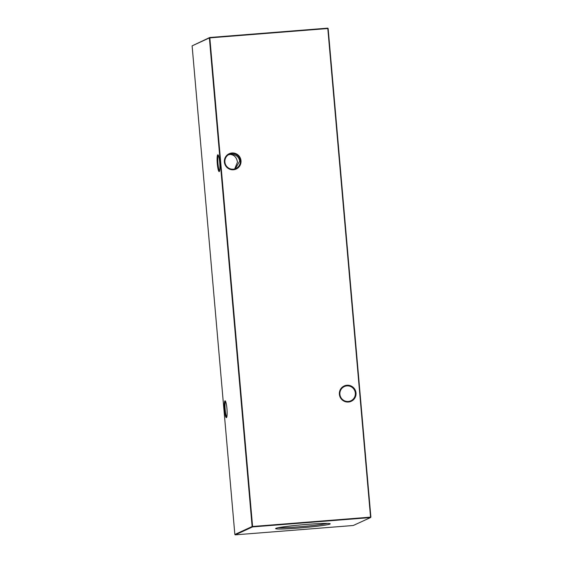 <?xml version="1.0" encoding="UTF-8"?>
<svg xmlns="http://www.w3.org/2000/svg" width="563" height="563" viewBox="0 0 563 563"><rect width="100%" height="100%" fill="white"/><g stroke="black" fill="none" stroke-linecap="round" stroke-linejoin="round"><path stroke-width="0.84" d="M231.963 152.988A8.431 8.325 -114.7 0 1 241.006 160.715A8.431 8.325 -114.7 0 1 233.427 169.766A8.431 8.325 -114.7 0 1 224.384 162.031A8.431 8.325 -114.7 0 1 231.963 152.988M233.293 169.203A7.833 7.734 65.3 0 0 240.091 159.463A7.833 7.734 65.3 0 0 229.338 154.297A7.833 7.734 65.3 0 0 233.293 169.203M346.956 385.247A8.431 8.325 -114.7 0 1 356.006 392.981A8.431 8.325 -114.7 0 1 348.427 402.024A8.431 8.325 -114.7 0 1 339.376 394.297A8.431 8.325 -114.7 0 1 346.956 385.247M348.286 401.468A7.833 7.734 65.3 0 0 355.091 391.728A7.833 7.734 65.3 0 0 344.338 386.563A7.833 7.734 65.3 0 0 348.286 401.468M219.732 162.63A8.431 1.26 85.5 0 1 219.359 171.483A8.431 1.26 85.5 0 1 217.297 163.749A8.431 1.26 85.5 0 1 218.043 154.86A8.431 1.26 85.5 0 1 219.732 162.63M218.374 155.381A7.833 1.168 -94.5 0 0 217.98 163.657A7.833 1.168 -94.5 0 0 219.605 170.92M226.938 408.668A8.431 1.26 85.5 0 1 226.565 417.521A8.431 1.26 85.5 0 1 224.503 409.787A8.431 1.26 85.5 0 1 225.249 400.898A8.431 1.26 85.5 0 1 226.938 408.668M225.587 401.419A7.833 1.168 -94.5 0 0 225.186 409.695A7.833 1.168 -94.5 0 0 226.819 416.958M234.694 168.963L237.473 162.116C236.643 157.422 234.222 154.853 230.204 154.417C235.58 154.227 238.761 156.451 239.732 161.074L235.243 168.787M228.627 154.67L230.689 154.368M298.953 528.024A27.411 1.485 175 0 0 330.178 523.752A27.411 1.485 175 0 0 306.863 524.392A27.411 1.485 175 0 0 275.624 528.523A27.411 1.485 175 0 0 298.953 528.024M278.27 527.714A26.405 1.429 175 0 0 298.995 526.806A26.405 1.429 175 0 0 327.434 523.414M230.204 154.417L228.395 154.818M234.855 534.484L252.125 526.546L209.38 37.932L192.11 45.863L234.855 534.484L235.285 534.85L353.261 525.497L370.531 517.566L252.555 526.912L235.285 534.85M192.11 45.863L209.739 37.503L209.38 37.932L209.83 37.876L252.583 526.489L370.553 517.137L327.807 28.523L209.83 37.876L209.739 37.503L327.715 28.15L328.145 28.516L370.89 517.137L370.531 517.566L370.89 517.137M327.715 28.15L328.145 28.516M252.555 526.912L252.125 526.546L252.555 526.912"/></g></svg>
